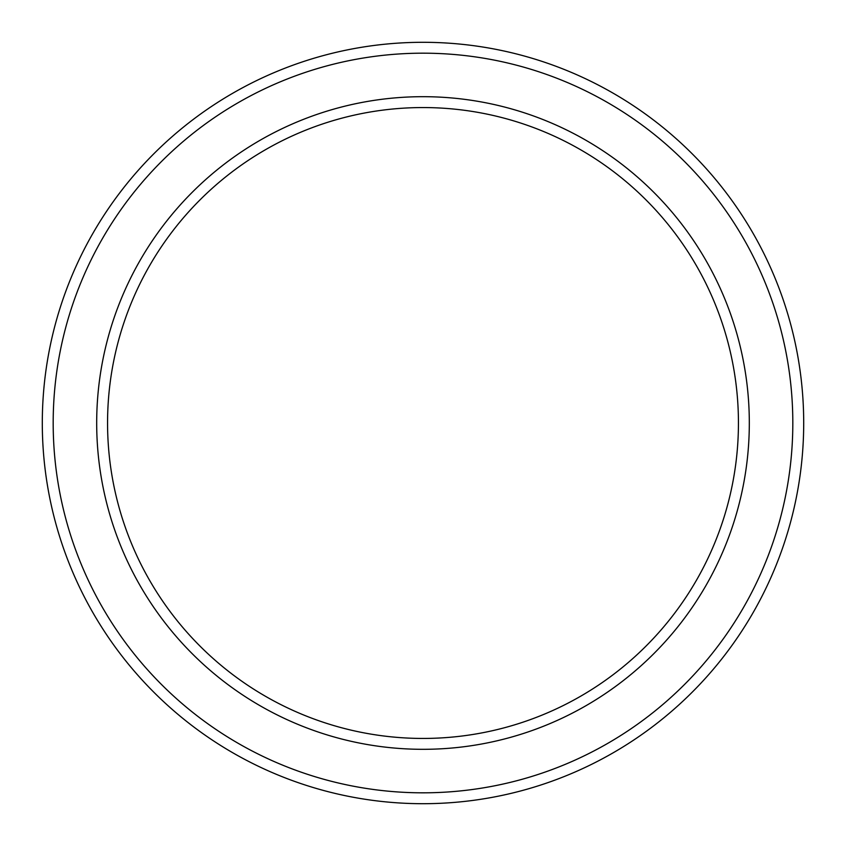 <?xml version="1.0" encoding="UTF-8"?>
<svg xmlns="http://www.w3.org/2000/svg" width="846" height="846" viewBox="0 0 846 846"><rect width="100%" height="100%" fill="white"/><g stroke="black" fill="none" stroke-linecap="round" stroke-linejoin="round"><path stroke-width="1.27" d="M738.442 423A315.442 315.442 0 0 0 423 107.558A315.442 315.442 0 0 0 107.558 423A315.442 315.442 0 0 0 423 738.442A315.442 315.442 0 0 0 738.442 423M96.687 423A326.313 326.313 0 0 1 423 96.687A326.313 326.313 0 0 1 749.313 423A326.313 326.313 0 0 1 423 749.313A326.313 326.313 0 0 1 96.687 423M792.818 423A369.818 369.818 0 0 0 423 53.182A369.818 369.818 0 0 0 53.182 423A369.818 369.818 0 0 0 423 792.818A369.818 369.818 0 0 0 792.818 423M42.3 423A380.7 380.7 0 0 1 423 42.3A380.7 380.7 0 0 1 803.7 423A380.7 380.7 0 0 1 423 803.7A380.7 380.7 0 0 1 42.3 423"/></g></svg>
